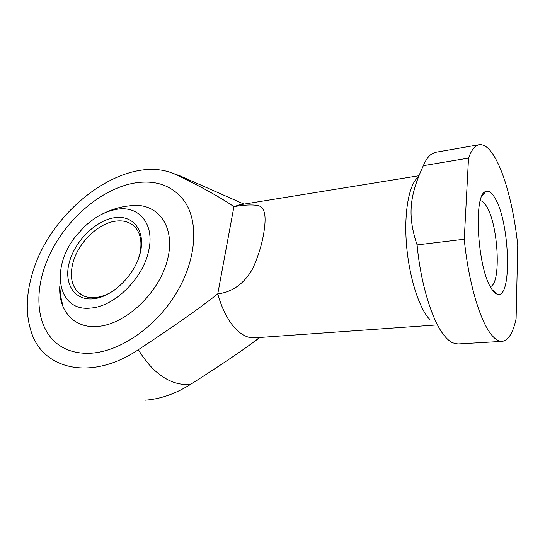 <?xml version="1.0" encoding="UTF-8"?>
<svg xmlns="http://www.w3.org/2000/svg" width="545" height="545" viewBox="0 0 545 545"><rect width="100%" height="100%" fill="white"/><g stroke="black" fill="none" stroke-linecap="round" stroke-linejoin="round"><path stroke-width="0.82" d="M144.956 400.194L146.421 400.084C161.184 398.838 176.062 393.51 191.057 384.089C214.669 369.04 233.825 356.28 248.52 345.809L259.979 337.457M418.867 175.749L239.235 204.9L233.921 206.664C244.398 204.831 252.58 204.491 258.466 205.635C265.517 207.992 266.226 217.435 263.875 232.442C261.913 244.582 258.187 256.647 252.689 268.63C244.201 283.625 232.558 292.045 217.762 293.884C199.852 308.048 173.385 326.653 138.369 349.699C145.971 362.248 154.426 371.486 163.738 377.413C173.024 383.183 182.132 385.404 191.057 384.089M138.369 349.699C90.954 381.636 42.374 369.312 31.106 331.374C25.724 314.458 25.996 295.69 31.923 275.075C49.343 210.22 124.369 153.622 173.058 173.378L177.077 175.122C201.841 187.092 220.786 197.61 233.921 206.664L217.762 293.884C222.871 311.863 230.113 324.684 239.493 332.361C244.61 336.354 249.671 338.179 254.692 337.832L434.781 325.079M468.53 158.091C471.486 149.868 475.056 145.399 479.225 144.677C484.955 144.043 490.725 149.303 496.543 160.455C506.394 179.312 514.446 212.523 517.75 245.536L516.101 318.777C513.015 332.995 508.349 340.523 502.102 341.368L457.943 343.963L452.704 342.846C450.095 341.62 447.445 339.385 444.754 336.156C432.539 321.993 420.692 284.272 417.095 244.903C407.313 215.813 409.404 195.805 423.342 165.68L468.53 158.091L464.258 239.228L417.095 244.903M502.102 341.368C498.403 341.599 494.465 338.888 490.296 333.254C479.239 318.614 468.094 279.721 464.258 239.228M430.196 319.983L428.534 318.137C418.131 305.813 408.648 274.503 406.359 242.879C404.043 211.235 409.2 184.469 417.974 177.343M480.322 200.717C482.42 200.935 484.546 202.897 486.699 206.609C498.484 225.392 501.407 284.327 490.309 286.575M491.89 289.231C477.597 270.252 472.951 194.674 485.534 191.595C488.599 190.191 491.815 192.467 495.167 198.441C509.963 222.898 512.361 299.287 497.469 294.252C495.671 293.789 493.811 292.113 491.89 289.231M91.219 353.187C77.335 353.964 65.822 350.687 56.673 343.357C34.601 325.317 33.592 286.827 50.726 252.396C67.88 217.898 101.288 189.49 133.041 183.29C155.155 179.285 172.281 185.246 184.414 201.18C198.945 221.795 196.684 259.25 176.423 292.944C156.231 326.632 120.595 351.368 91.219 353.187C120.595 351.368 156.231 326.632 176.423 292.944C196.684 259.25 198.945 221.795 184.414 201.18C172.281 185.246 155.155 179.285 133.041 183.29C101.288 189.49 67.88 217.898 50.726 252.396C33.592 286.827 34.601 325.317 56.673 343.357C65.822 350.687 77.335 353.964 91.219 353.187M423.342 165.68C425.536 160.489 428.023 156.79 430.809 154.576L435.653 152.287L479.225 144.677M190.73 180.599L179.945 175.837L177.077 175.122M130.725 205.635L132.639 205.472C158.663 203.387 175.967 227.442 167.39 260.115C159.181 292.767 125.772 324.398 97.807 326.414C73.991 328.744 58.438 310.773 59.752 286.595L60.788 296.95L63.172 307.073M91.158 308.014C56.939 312.38 50.099 266.961 76.177 235.801L83.889 227.217C94.04 217.516 104.749 211.596 116.017 209.444C138.696 204.852 155.189 223.797 148.581 251.163C143.015 278.338 114.573 306.379 91.158 308.014M137.742 260.633L139.833 253.827C142.156 243.009 140.828 234.404 135.841 228.028C130.773 222.142 123.79 219.88 114.893 221.243C97.392 223.832 77.928 243.274 72.88 263.085C69.733 275.606 71.477 285.342 78.119 292.284C82.608 296.473 88.481 298.217 95.736 297.516C102.542 296.718 109.395 293.81 116.296 288.789M69.351 262.2C74.985 241.156 95.28 220.875 113.905 217.802C132.599 214.417 145.644 229.997 140.399 252.301C135.446 274.564 112.774 296.95 93.488 298.783C74.113 300.942 63.445 283.257 69.351 262.2M259.529 337.491L248.52 345.809M481.582 196.909L485.534 191.595M492.407 289.988L497.469 294.252M244.017 204.123L179.945 175.837L173.058 173.378M132.639 205.472L124.88 206.432C117.066 207.815 109.634 210.302 102.562 213.906M78.119 292.284L83.235 295.744"/></g></svg>
